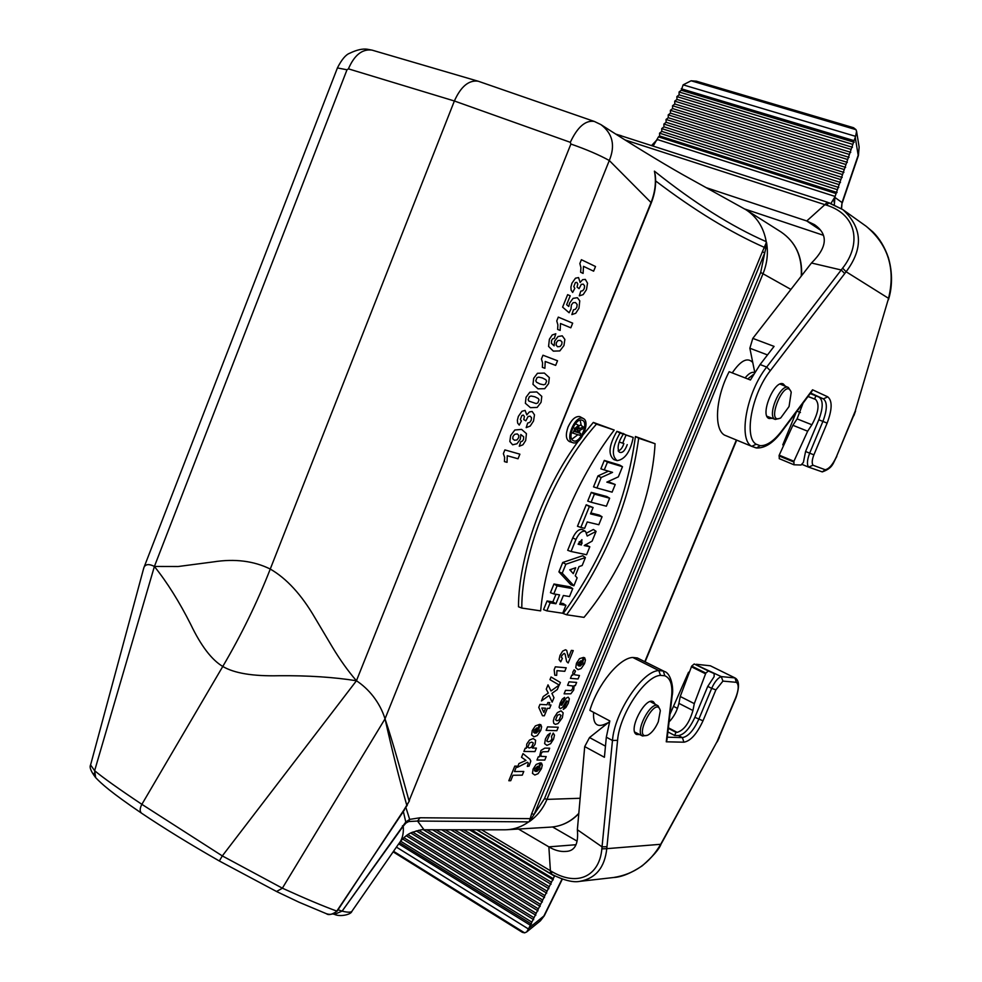 <?xml version="1.0" encoding="UTF-8"?>
<svg xmlns="http://www.w3.org/2000/svg" width="982" height="982" viewBox="0 0 982 982"><rect width="100%" height="100%" fill="white"/><g stroke="black" fill="none" stroke-linecap="round" stroke-linejoin="round"><path stroke-width="1.47" d="M667.907 731.921L674.671 735.457L678.476 735.567C684.245 734.597 689.708 728.509 694.875 717.314L707.752 686.393L711.68 688.345L698.767 719.315C693.599 730.522 688.137 736.623 682.392 737.605L667.281 737.187M550.571 873.464L548.864 846.852L518.471 829.041M476.675 829.778L554.486 876.104L553.234 878.644L471.311 829.778M655.215 704.266L653.361 701.762C645.334 696.213 627.67 730.485 636.52 734.45L639.785 734.61M396.421 847.122L528.463 928.997L530.329 925.228L398.717 843.845M528.451 928.984L526.634 931.979L524.609 932.851L522.449 932.36M552.571 826.967L576.79 840.96M553.234 878.644L530.329 925.228M674.671 735.457L675.96 732.327L677.138 732.363C684.037 730.264 689.29 722.985 692.936 710.514L694.299 703.628L705.849 673.1L708.366 670.976L714.159 673.578L714.123 676.684L707.752 686.393M695.551 664.581L721.254 676.598L722.936 681.103L736.39 682.33C739.004 684.601 738.771 689.732 735.69 697.736L717.069 741.631L660.812 844.09C649.789 863.166 634.028 874.311 613.541 877.515C621.496 877.122 631.033 873.244 642.179 865.866C652.956 856.341 659.241 849.135 660.996 844.262L606.778 848.657L617.58 740.33C619.458 714.442 645.125 675.911 660.493 675.371L664.802 675.763C670.51 678.157 672.756 685.129 671.553 696.68L666.262 741.803L683.914 742.196C690.604 741.017 696.962 733.885 703.002 720.813L715.903 689.88L722.936 681.103M669.982 714.282L688.542 672.216M671.553 696.68L672.179 695.587C673.898 688.272 671.001 673.345 664.581 671.553L637.318 657.952L632.764 657.461L658.824 670.571L660.493 675.371M637.318 657.952L664.188 671.357M736.39 682.33L734.99 677.924L710.342 665.784L696.361 664.286M481.573 829.778L551.602 871.464C579.245 887.789 599.769 874.336 601.843 848.865L602.04 846.865L577.367 829.741L584.707 746.578L604.409 757.282L606.324 737.187L609.81 720.935L589.863 710.367C597.67 684.319 619.286 657.977 632.764 657.461M609.589 721.623L589.519 737.556L605.464 746.148M584.707 746.578L589.519 737.556M577.367 829.741C578.668 844.004 574.801 851.234 565.755 851.431C560.329 851.885 554.695 850.363 548.864 846.852L575.931 844.729M613.382 877.54L579.871 881.345C595.767 878.387 604.74 867.487 606.778 848.657L601.843 848.865M661.009 844.262L661.475 842.9M666.999 739.63L666.262 741.803M606.324 737.187L612.473 740.489C614.437 712.527 642.265 670.927 658.824 670.571L663.292 671.001L664.802 675.763M617.58 740.33L612.473 740.489L602.04 846.877L606.95 846.693M544.31 915.74L540.088 921.079L526.634 931.979M403.909 837.707L533.594 917.446M402.595 838.972L533.668 919.668M400.631 841.181L531.422 921.865M412.673 832.11L537.94 908.608M410.734 833.006L538.013 910.83M407.874 834.663L535.767 913.027M426.912 829.765L542.297 899.745M423.438 829.765L542.359 901.992M418.688 830.281L540.125 904.177M445.214 829.765L546.655 890.883M441.655 829.765L546.716 893.141M436.033 829.765L544.482 895.314M463.725 829.778L551.025 881.996M460.104 829.778L551.074 884.266M454.445 829.778L548.84 886.439M469.408 829.778L553.259 879.835M450.861 829.778L548.889 888.71M432.522 829.765L544.531 897.56M416.208 830.87L540.186 906.411M406.278 835.768L535.841 915.249M399.625 842.617L531.495 924.074M668.325 728.349L675.96 732.327M669.086 721.893C673.959 716.823 677.236 710.637 678.906 703.358L680.244 696.483L691.709 666.091L694.225 663.979L714.184 673.603L700.117 666.643M623.877 443.545L619.372 442.084L623.877 443.545C622.465 447.853 620.538 450.308 618.095 450.922M622.698 433.786L633.218 437.432L626.025 435.038L622.723 443.14M617.126 460.644L613.885 459.601C607.895 454.678 608.914 445.251 616.905 431.344L620.514 432.546L623.312 434.13L620.023 433.037C612.24 446.724 611.27 455.93 617.126 460.644C624.969 459.49 630.334 451.757 633.218 437.432M583.468 418.59L579.773 416.601C575.477 416.024 571.573 419.486 568.062 426.998C565.387 434.731 565.902 439.605 569.585 441.642L572.911 442.71C564.404 440.673 574.875 414.932 582.854 418.307L583.468 418.59C590.882 422.1 580.485 445.84 572.911 442.71M608.459 471.164L597.989 475.889L593.521 486.863L596.921 487.993L601.18 477.522L612.559 472.367L604.274 469.936L607.441 462.166L622.49 466.708L618.353 476.859L606.827 482.137L615.223 484.507L612.105 492.154L596.921 487.993M622.49 466.708L619.691 465.075L604.286 460.423L600.874 468.831L604.274 469.936M615.223 484.507L607.981 481.61M593.103 507.522L586.229 504.785L577.477 526.266L580.853 527.432L589.36 506.565L593.103 507.522L590.501 513.881L602.064 516.753L598.811 524.732L587.224 521.958L584.621 528.316L580.853 527.432M602.064 516.753L599.29 515.071L590.882 512.972M585.419 557.555L582.719 555.714L562.735 562.477L558.918 571.868L570.861 584.769L573.893 585.788L562.232 573.169L565.878 564.22L585.419 557.555L582.166 565.509L578.999 566.602L575.256 575.796L577.134 577.858L573.893 585.788M555.972 594.282L552.866 601.905L547.072 600.972L543.549 609.626L546.876 610.865L550.141 602.838L555.935 603.758L559.556 594.871L553.774 593.914L557.052 585.873L572.739 588.611L569.511 596.54L563.361 595.509L559.752 604.36L565.914 605.342L562.686 613.247L546.876 610.865M572.739 588.611L570.014 586.843L553.971 584.02L550.448 592.686L553.774 593.914M565.914 605.342L563.202 603.549L560.28 603.083M90.958 763.554L90.565 764.917L94.628 770.698C102.926 777.621 118.662 788.841 141.874 804.332L222.313 855.911L356.441 680.759C368.422 688.615 379.776 701.958 385.03 718.836C393.266 743.264 402.239 776.21 409.052 800.919L651.017 202.587C655.301 191.748 656.43 181.265 654.417 171.15C694.249 202.967 731.516 226.474 766.23 241.67L765.751 248.532L764.426 247.403C730.473 232.378 694.237 210.246 655.718 180.995M589.814 546.778L586.573 554.732L571.058 551.491L575.968 539.425C579.049 533.054 582.252 530.378 585.567 531.409L587.211 536.037L596.099 531.372L592.121 541.119L584.241 545.562L589.814 546.778L585.37 544.691M585.567 531.409L582.645 529.679C579.22 528.598 575.918 531.348 572.727 537.94L567.694 550.301L571.058 551.491M596.099 531.372L593.41 529.482L586.77 532.956M609.638 498.205L606.851 496.536L591.287 492.363L587.727 501.102L591.115 502.244L594.417 494.13L609.638 498.205L606.373 506.196L591.115 502.244M521.786 608.054L540.64 610.878C545.808 553.787 575.575 480.284 614.229 430.067L596.467 424.138C554.192 471.213 521.589 551.982 521.786 608.054L518.496 606.79C518.435 557.506 543.021 488.791 578.435 440.992M583.529 434.253L593.324 422.42L614.229 430.067M635.44 436.511C626.811 499.752 602.739 558.758 563.202 613.529L566.602 614.769C605.906 560.096 629.928 501.262 638.681 438.242L635.44 436.511L655.068 443.717C652.011 500.562 623.337 570.211 584.008 617.371L566.602 614.769M575.427 423.635L578.594 425.39L574.887 428.422L572.985 433.136L579.896 435.333L580.657 433.467L577.711 432.522L578.373 430.865L582.461 429.011L583.32 426.912L579.147 428.803L578.594 425.39M578.975 425.746L580.509 425.059L583.32 426.912M571.843 439.249L577.87 434.695M579.135 432.596L580.252 430.006M581.27 425.562L580.153 420.149M95.671 777.56L94.628 770.698L154.395 566.467L178.159 566.516L213.266 561.913C234.821 558.537 253.822 560.918 270.271 569.057C286.683 578.533 301.597 594.81 315.001 617.887L332.468 647.248C340.116 659.941 348.119 671.111 356.441 680.759C333.757 677.138 307.931 675.469 278.998 675.726C252.988 676.34 234.256 673.259 222.779 666.459C211.682 659.855 201.003 645.861 190.754 624.466C179.227 601.635 167.112 582.301 154.395 566.467L154.395 566.467C149.289 563.815 145.852 564.024 144.084 567.117L143.421 569.278M276.543 891.496L219.33 860.981L222.313 855.911L282.374 888.182C305.046 898.505 323.176 906.141 336.777 911.087C333.892 914.193 330.468 915.077 326.466 913.739L298.994 902.2L276.543 891.509L282.313 888.268L385.03 718.836C392.051 750.174 399.306 779.021 406.806 805.35L409.469 800.747L404.167 809.61L407.272 805.301M326.466 913.739L326.478 913.739C328.553 915.408 332.088 914.561 337.072 911.222L404.167 809.61M270.271 569.057C257.21 602.371 241.376 634.838 222.779 666.459L141.874 804.332C139.775 808.309 139.628 811.23 141.445 813.108L141.739 813.305M338.041 909.798L342.104 911.136L405.787 821.995L403.344 811.525M398.692 843.882C402.362 839.414 403.86 833.509 403.209 826.169L342.129 911.136C348.229 912.646 351.617 912.524 352.268 910.768L398.631 843.943M504.944 829.79L507.117 829.716C514.85 829.201 522.043 826.586 528.697 821.873L417.546 821.05L424.028 829.778L504.883 829.79M270.259 569.044L454.371 100.986C460.865 86.526 468.782 79.935 478.099 81.199L478.615 81.359M655.301 175.471L655.252 175.041C656.344 184.113 655.043 193.368 651.312 202.82L609.294 160.508C599.253 154.947 586.463 149.46 570.898 144.035L570.309 142.316L454.371 100.986L348.414 68.85L347.002 69.783L337.427 67.942M766.23 241.67C763.701 227.591 756.975 216.961 746.062 209.804L683.202 174.894C659.622 161.576 628.566 142.427 600.91 124.616C612.694 133.564 615.481 145.532 609.294 160.508L385.03 718.836M766.525 242.419C768.341 252.951 767.2 263.311 763.1 273.499L546.949 799.385C543.083 808.628 537.24 816.017 529.421 821.553L528.697 821.873M732.253 372.902C740.723 360.394 747.56 356.932 752.764 362.518M608.202 722.727L604.114 724.52C596.455 727.392 592.956 723.341 593.607 712.355M594.208 121.412C585.419 120.099 577.453 127.071 570.309 142.316M348.414 68.85C354.392 55.053 362.235 48.805 371.957 50.107M765.751 248.532L764.769 252.816L534.122 814.434L544.494 798.624L760.682 272.456L764.769 252.816L762.376 251.773L766.476 242.284M406.032 822.977L405.799 822.008L409.666 819.393L420.063 817.761L417.546 821.05L408.721 821.541L406.032 822.977L403.209 826.169L402.436 825.813M655.141 174.244L655.571 178.601M337.121 910.596L404.535 809.733M529.261 821.627L531.679 813.673L534.122 814.434L529.421 821.553M342.08 911.124L334.457 914.352M408.721 821.541L409.666 819.393L405.922 807.585M420.063 817.761L531.508 818.644M557.052 585.873L553.971 584.02M555.935 603.758L552.866 601.905M550.141 602.838L547.072 600.972M573.292 573.66L569.769 569.793L575.71 567.743L573.292 573.66M565.878 564.22L562.735 562.477M562.232 573.169L558.918 571.868M570.652 570.763L571.266 569.278M581.43 544.961L581.933 539.634L578.14 544.237L581.43 544.961L578.533 543.267M589.36 506.565L586.229 504.785M594.417 494.13L591.287 492.363M607.441 462.166L604.286 460.423M601.18 477.522L597.989 475.889M596.467 424.138L593.324 422.42M582.093 420.186C589.593 422.211 579.589 444.907 573.107 440.574C566.884 437.616 575.661 417.559 582.031 420.173L582.093 420.186M638.681 438.242L655.068 443.717M626.025 435.038L622.883 433.332M620.023 433.037L616.905 431.344M627.24 444.613C624.945 450.959 622.269 453.463 619.212 452.125C616.929 447.878 618.292 441.888 623.312 434.13M576.716 432.203L574.74 431.564L577.625 427.182L577.858 429.38L576.716 432.203L574.887 431.196M572.985 433.136L571.303 432.596M580.657 433.467L577.956 431.908M658.284 721.807C655.301 728.534 651.79 732.989 647.764 735.162C631.684 741.017 656.16 693.501 660.321 710.735L658.284 721.807M647.445 735.297L642.523 735.997C634.262 732.474 650.722 700.534 658.063 705.8L660.149 709.974M789.062 406.523L780.727 417.927C764.438 426.09 785.134 375.308 791.222 392.235L789.062 406.523M780.174 418.234L775.326 419.437C766.377 417.031 780.15 383.189 788.362 387.473L791.038 391.658M782.764 444.895L796.206 412.305M706.107 187.636L806.75 220.975L814.409 224.62C828.477 234.342 827.507 247.133 811.476 263.004L841.218 269.989L842.63 268.147C861.018 244.899 857.998 215.033 826.562 205.152L824.892 204.649L806.75 220.975L820.326 230.046M653.214 145.974L658.468 136.879L836.087 193.564L835.105 196.437L657.24 139.493L656.848 140.316M785.465 386.282L783.219 383.901C774.27 379.445 759.503 415.742 769.115 418.516L772.392 418.32M834.013 201.973L834.995 196.768L834.319 204.772M830.968 203.409L834.995 196.768M658.468 136.879L659.646 135.958L659.56 133.171L661.807 131.404L661.721 128.605L663.967 126.838L663.881 124.039L666.127 122.284L666.042 119.473L668.288 117.717L668.214 114.894L670.461 113.151L670.375 110.315L672.621 108.572L672.547 105.749L674.794 104.006L674.72 101.158L676.954 99.428L676.893 96.58L679.127 94.849L679.065 91.989L681.299 90.258L683.141 84.845L855.58 136.338L836.087 193.564M756.189 444.22C743.705 437.432 751.782 393.868 770.318 370.693L846.116 271.756C863.583 248.409 862.478 227.689 842.814 209.608L866.247 226.326C888.329 244.886 895.731 269.007 888.464 298.675L855.212 411.151L836.578 456.372C832.945 464.449 829.152 468.905 825.199 469.74L812.973 465.223C811.709 463.173 812.016 459.723 813.894 454.85L827.126 423.119C832.245 409.42 832.454 400.656 827.74 396.826L812.544 389.793L781.942 430.656C774.012 441.004 766.733 446 760.105 445.668L756.189 444.22L751.746 446.344L724.458 435.087C713.607 428.913 715.669 397.366 729.16 371.687L750.432 379.997L760.093 364.543L774.074 346.388L752.801 338.385L811.476 263.004M767.494 354.932L749.855 348.229L754.753 372.301M749.855 348.229L752.801 338.385M810.629 393.033L823.395 398.888L810.236 393.561M819.234 397.268C823.309 400.533 823.162 408.046 818.792 419.78L805.584 451.499L803.399 462.375L801.03 465.026L793.959 464.781L779.475 458.754M812.973 465.223L808.591 467.113L802.085 464.437M824.892 204.649L827.347 202.194L842.814 209.608L828.968 202.722L826.562 205.152M842.63 268.147L846.116 271.756L888.796 298.491C890.514 293.09 894.099 277.12 888.391 257.689C884.782 247.194 879.676 238.651 873.059 232.083L866.247 226.326M888.072 300.001L855.212 411.151M825.199 469.74L822.302 471.9L808.787 467.187M812.544 389.793L811.881 391.376M760.105 445.668L756.557 447.952L751.831 446.368M844.716 273.548L841.218 269.989L766.684 367.072L760.093 364.543M621.066 135.602L619.482 136.437M681.263 88.773L854.119 140.659M683.153 84.845L691.107 80.782L696.287 81.187M855.58 136.338L856.574 131.33L855.997 129.661L853.542 127.734M856.574 131.318L859.14 147.104L858.391 155.622M823.358 235.275L744.773 209.019M850.621 149.276L676.893 96.58M852.474 147.288L679.127 94.849M852.339 144.244L679.065 91.989M847.196 159.342L672.547 105.749M849.049 157.341L674.794 104.006M848.914 154.309L674.72 101.158M843.759 169.407L668.214 114.894M845.612 167.394L670.461 113.151M845.477 164.375L670.375 110.315M840.334 179.46L663.881 124.039M842.188 177.435L666.127 122.284M842.053 174.44L666.042 119.473M836.909 189.514L659.56 133.171M838.775 187.476L661.807 131.404M838.628 184.493L661.721 128.605M837.057 192.497L659.646 135.958M840.482 182.456L663.967 126.838M843.906 172.415L668.288 117.717M847.331 162.361L672.621 108.572M850.756 152.308L676.954 99.428M854.193 142.255L681.299 90.258M815.932 395.758L814.594 398.987L808.063 396.458M814.594 398.987L815.612 399.453C819.761 404.154 818.522 412.587 811.881 424.764L807.67 431.208L793.922 461.245L793.959 464.781M803.067 403.136L797.089 418.884L792.879 425.292L779.205 455.182L779.266 458.704M356.441 680.759L570.898 144.035M581.393 259.702L595.509 266.515L593.631 271.179L583.492 266.343L583.099 273.401L580.632 272.235L580.927 267.607L579.846 263.544L581.393 259.702M579.282 295.852L580.792 291.175L582.78 290.709L584.241 288.647L584.585 285.922L583.283 284.142L581.283 284.35L579.085 288.647L577.072 287.112L577.772 283.982L576.815 282.362L575.366 282.57L573.807 286.621L574.814 288.315L572.641 292.452L571.119 290.156L570.91 287.051L571.954 283.172L575.489 278.188L578.558 277.562L580.117 282.472L582.633 279.649L585.333 279.404L587.531 283.209L586.475 289.629L583.173 294.612L579.282 295.852M571.868 314.584L573.463 309.821L575.391 309.269L576.839 307.243L577.146 304.469L575.464 302.542L573.107 302.689L571.389 305.021L570.972 309.097L569.118 312.755L562.612 307.133L567.633 294.661L570.211 295.803L566.639 304.69L568.774 306.482L569.609 303.07L573.071 298.356L577.355 297.706L579.761 300.836L578.975 308.238L575.722 313.27L571.868 314.584M558.292 317.112L572.678 323.164L570.812 327.804L560.489 323.52L560.145 330.431L557.629 329.4L557.886 324.858L556.757 320.942L558.292 317.112M555.812 333.745L554.29 338.409L552.706 338.778L551.577 340.447L551.368 343.27L554.143 345.848L554.67 341.024L558.009 336.544L562.232 335.819L564.871 339.428L563.938 345.554L559.838 350.918L553.332 351.126L548.57 346.413L549.392 339.244L552.191 334.997L555.812 333.745M542.972 355.226L557.53 360.762L555.665 365.39L545.206 361.462L544.9 368.287L542.359 367.342L542.592 362.861L541.438 359.031L542.972 355.226M526.192 427.636L527.665 423.058L529.728 422.42L531.176 420.333L531.495 417.706L530.108 416.159L528.046 416.552L525.849 420.836L523.75 419.596L524.4 416.564L523.394 415.116L521.896 415.472L520.362 419.461L521.43 420.959L519.257 425.096L517.637 423.07L517.379 420.161L518.373 416.38L521.933 411.298L525.1 410.402L526.806 414.895L529.359 411.961L532.134 411.458L534.49 414.846L533.521 421.033L530.194 426.078L526.192 427.636M519.269 446.221L520.767 441.667L522.35 441.188L523.492 439.482L523.664 436.818L520.828 434.523L520.313 439.261L516.986 443.766L512.629 444.797L509.83 441.532L510.665 435.517L514.875 429.993L521.602 429.404L526.45 433.639L525.677 440.525L522.927 444.797L519.269 446.221M504.883 449.903L519.883 454.175L518.03 458.766L507.264 455.746L507.043 462.326L504.429 461.601L504.613 457.281L503.373 453.672L504.883 449.903M583.578 657.4L579.994 666.14L583.05 663.464L582.878 661.144L584.634 657.707L585.432 659.978L584.523 663.648L581.148 668.595L578.005 669.663L575.759 667.686L576.459 663.231L579.49 658.689L583.578 657.4M578.791 665.956L580.939 660.739L578.091 663.169L577.797 665.109L578.791 665.956M574.163 669.822L575.477 671.05L574.2 673.934L574.716 674.806L579.478 675.506L578.054 678.979L570.444 678.366L571.769 675.113L572.862 675.211L572.825 672.093L574.163 669.822M569.02 681.839L576.643 682.429L575.317 685.645L574.188 685.559L573.709 690.002L570.837 693.808L564.098 693.844L565.522 690.346L571.107 690.542L572.702 688.603L572.764 685.976L567.584 685.326L569.02 681.839M557.31 689.548L551.896 693.378L553.983 697.699L552.154 702.142L549.048 695.514L541.45 700.927L543.242 696.545L548.287 693.059L546.25 689.18L548.017 684.847L550.988 690.972L559.139 685.08L557.31 689.548M563.337 709.409L567.351 701.136L566.516 700.878L562.6 707.298L560.231 708.759L559.089 707.322L560.133 703.087L562.293 699.098L564.564 697.392L563.57 700.694L561.618 703.112L561.041 705.101L561.802 705.186L566.197 698.141L568.148 697.159L569.339 698.767L568.271 703.272L565.902 707.47L563.337 709.409M547.895 702.498L549.736 702.609L548.803 704.88L550.988 705.002L549.589 708.403L547.404 708.292L544.323 715.804L542.494 715.731L538.762 707.384L539.977 704.401L546.962 704.781L547.895 702.498M545.562 708.206L541.806 708.01L543.832 712.429L545.562 708.206M539.646 724.385L536.037 733.198L539.192 730.375L538.971 728.104L540.751 724.618L541.634 726.803L540.751 730.461L537.301 735.543L534.012 736.795L531.593 734.978L532.256 730.559L535.362 725.907L539.646 724.385M547.551 726.876L558.255 727.245L556.843 730.694L546.115 730.363L547.551 726.876M534.76 733.1L536.921 727.834L533.975 730.399L533.692 732.327L534.76 733.1M550.325 733.161L546.765 741.005L548.226 741.815L550.509 741.079L551.933 738.992L551.491 736.451L553.222 733.075L554.474 735.15L553.541 739.188L550.595 743.73L546.925 745.375L544.617 743.62L545.44 738.943L547.612 735.137L550.325 733.161M532.379 748.038L536.393 748.088L534.957 751.586L523.897 751.463L525.235 748.174L526.426 748.198L526.757 744.025L529.47 740.097L533.177 738.55L535.632 740.244L535.129 744.196L532.379 748.038M544.838 748.112L549.675 748.186L548.263 751.623L542.567 751.795L540.984 753.71L540.996 756.312L546.213 756.606L544.801 760.056L536.982 760.031L538.296 756.803L539.449 756.815L540.996 750.383L544.838 748.112M521.516 757.269L523.013 753.624L529.899 759.196L530.808 761.038L529.089 766.107L527.309 766.426L528.316 763.149L527.58 762.253L517.416 767.31L518.95 763.554L525.984 760.387L521.516 757.269M540.358 762.83L536.81 771.484L539.916 768.648L539.695 766.451L541.45 763.014L542.31 765.101L541.438 768.673L538.05 773.706L534.822 775.019L532.453 773.362L533.103 769.066L536.147 764.45L540.358 762.83M514.801 766.107L516.704 766.107L514.482 771.545L523.774 771.471L522.264 775.154L512.96 775.264L510.738 780.702L508.823 780.739L514.801 766.107M535.558 771.422L537.682 766.267L534.785 768.845L534.515 770.71L535.558 771.422M571.352 650.391L573.255 650.6L568.185 662.973L566.639 661.573L565.129 654.208L564.159 653.349L561.729 655.608L561.397 657.424L562.391 658.308L560.734 661.831L559.077 659.597L560.035 655.338L562.674 651.103L565.472 649.765L566.675 650.366L568.48 657.424L571.352 650.391M555.346 666.815L566.221 667.797L564.773 671.32L556.966 670.645L556.671 675.358L554.781 675.211L554.167 669.699L555.346 666.815M549.945 679.667L551.037 676.991L560.391 682.502L559.323 685.092L549.945 679.667M562.035 342.031L560.427 340.398L557.997 340.508L556.413 342.571L556.119 345.099L557.592 346.744L560.084 346.511L561.765 344.424L562.035 342.031M537.449 373.295L544.372 373.086L549.331 377.616L548.607 383.606L544.691 388.7L538.001 388.835L532.981 384.355L533.692 378.291L537.449 373.295M542.408 377.96L538.701 377.113L536.97 377.739L535.755 380.758L536.516 382.207L539.99 383.987L543.684 384.797L545.391 384.171L546.593 381.176L545.857 379.739L542.408 377.96M529.826 392.235L536.786 391.928L541.782 396.36L541.07 402.313L537.154 407.432L530.427 407.653L525.37 403.283L526.057 397.256L529.826 392.235M534.834 396.789L531.102 396.016L529.359 396.654L528.144 399.674L528.905 401.098L536.123 403.565L537.841 402.915L539.032 399.932L538.296 398.508L534.834 396.789M518.803 435.407L517.269 433.909L514.703 434.302L512.972 436.45L512.739 438.782L514.458 440.243L516.949 439.948L518.557 437.849L518.803 435.407M561.053 710.833L563.152 712.883L562.33 717.756L558.022 723.587L555.419 724.36L553.799 723.427L553.32 720.96L554.253 717.437L557.408 712.588L561.053 710.833M560.992 715.399L559.605 714.393L557.481 715.24L555.603 719.806L556.99 720.8L559.126 719.953L560.992 715.399M533.336 742.981L531.728 742.122L529.519 742.932L527.776 747.155L529.212 748.026L531.569 747.179L533.336 742.981M694.875 717.314L703.002 720.813M678.476 735.567L682.392 737.605L683.914 742.196M393.537 851.284L524.609 932.851M562.048 879.074L543.868 916.022L528.893 928.137M719.069 737.494L735.984 697.662C739.618 686.835 739.286 680.256 734.99 677.924L721.254 676.598C717.768 677.997 714.577 681.913 711.68 688.345L715.903 689.88M673.996 706.598L677.482 708.39M661.659 843.072L717.069 741.631M551.602 871.464L551.614 874.262M680.244 696.483L694.299 703.628M678.906 703.358L692.936 710.514M691.34 666.753L705.493 673.775M691.709 666.091L705.849 673.1M694.225 663.979L708.366 670.976M668.386 727.809L677.138 732.363M531.679 813.673L762.376 251.773M94.321 774.098L94.247 773.129M347.002 69.783L154.395 566.467M790.915 289.42L760.682 272.456M801.263 276.114C802.343 256.695 795.641 242.002 781.132 232.034L746.062 209.804M507.117 829.716L550.792 827.114C561.508 826.341 570.849 821.75 578.815 813.341M544.494 798.624L546.949 799.385L580.141 798.268M644.843 661.635L736.365 439.997M651.312 202.832L409.248 800.428M582.191 543.083L579.208 541.708M575.968 539.425L572.727 537.94M577.858 429.38L575.955 428.569M574.887 428.422L572.96 427.6M747.756 378.954L753.513 374.363M745.117 377.923C748.714 373.442 751.881 371.65 754.618 372.522M800.428 412.538L797.028 411.188M624.982 139.91L824.88 204.661M855.248 137.345L858.182 155.279L842.053 202.574L834.835 197.37M841.549 208.736L842.053 202.574L841.353 208.614M770.318 370.693L766.684 367.072C746.627 392.088 738.022 439.163 751.635 446.294M827.74 396.826L823.395 398.888C827.458 402.141 827.286 409.654 822.904 421.413L818.792 419.78M827.126 423.119L822.904 421.413L809.671 453.168L805.584 451.499M813.894 454.85L809.671 453.168C807.118 459.834 806.762 464.486 808.591 467.113M836.578 456.372L853.653 415.533M781.942 430.656L781.758 431.589C773.497 442.784 765.076 448.246 756.496 448.001M855.997 129.661L691.107 80.782M618.304 135.688L619.912 135.258M807.67 431.208L792.879 425.292M811.881 424.764L797.089 418.884M793.922 461.245L779.205 455.182M793.714 461.97L778.996 455.906M815.612 399.453L808.026 396.507M476.908 829.778L551.565 874.226C563.791 880.326 573.218 882.708 579.859 881.345M522.117 932.188L393.131 851.86M666.938 740.146L672.154 695.722M540.382 920.834L544.286 915.789M544.31 915.752L562.318 879.16M717.228 741.852L719.376 737.384M90.7 764.524L143.851 567.67M372.141 50.156L367.403 49.247C362.64 48.523 356.761 49.837 349.764 53.224C345.836 54.611 341.748 59.46 337.501 67.733L144.096 567.117M600.886 124.591L594.343 121.449L478.651 81.371M478.05 81.187L372.153 50.156M400.153 841.795C403.884 837.204 407.739 834.123 411.716 832.527C419.424 830.048 423.537 829.127 424.028 829.765M219.33 860.981C190.066 844.274 164.117 828.329 141.494 813.145C110.635 792.155 101.662 783.906 95.659 777.634M333.045 913.984L334.359 914.34M95.549 777.474C90.933 771.41 89.276 767.249 90.577 764.966M334.481 914.365C340.226 917.188 351.409 914.414 351.802 911.431M578.791 813.648C570.824 821.848 561.483 826.328 550.792 827.114M736.684 440.132L645.137 661.794M801.582 275.721C802.441 256.56 795.616 242.002 781.132 232.034M657.915 705.727L650.256 701.59M642.523 735.997L634.74 732.069M788.362 387.473L780.089 384.072M775.326 419.437L766.954 416.27M888.796 298.528L888.415 299.817M836.811 456.47C832.859 462.927 833.46 467.898 822.278 471.9M811.967 391.253L781.819 431.515M755.821 447.829L751.746 446.344M827.347 202.194L615.763 134.08M696.25 81.15L853.297 127.648M859.14 147.104L858.403 155.586L842.274 202.857M657.191 139.579L651.643 145.471M853.874 415.656L855.555 410.955"/></g></svg>
